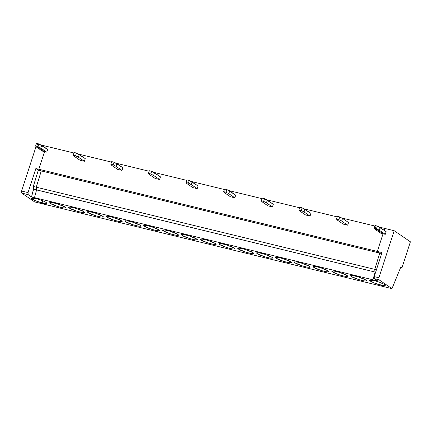<?xml version="1.0" encoding="UTF-8"?>
<svg xmlns="http://www.w3.org/2000/svg" width="432" height="432" viewBox="0 0 432 432"><rect width="100%" height="100%" fill="white"/><g stroke="black" fill="none" stroke-linecap="round" stroke-linejoin="round"><path stroke-width="0.65" d="M42.136 202.883L46.759 203.229L46.078 202.419C47.563 203.639 46.251 203.791 42.136 202.883L44.069 204.201L382.568 286.362L380.641 285.044L382.568 286.362L44.069 204.201L42.136 202.883L42.817 200.794L42.136 202.883L44.069 204.201L34.663 201.922L44.069 204.201L42.136 202.883C38.939 202.187 35.478 200.875 31.763 198.947C30.818 197.689 32.13 197.537 35.699 198.482C40.219 199.67 43.681 200.983 46.078 202.419C43.681 200.983 40.219 199.67 35.699 198.482L34.479 197.645L372.983 279.806L374.204 280.643L372.983 279.806L375.084 272.101L372.983 279.806L34.479 197.645L35.699 198.482L34.479 197.645L36.585 189.94L374.981 272.03L36.585 189.94L34.479 197.645L35.699 198.482L31.082 198.137L35.705 200.848L42.136 202.883L42.817 200.794L42.136 202.883M341.669 221.092L342.538 218.419L339.703 216.95L338.834 219.623L341.669 221.092L338.834 219.623L336.506 219.056L337.225 220.018L343.219 224.116L347.663 225.191L341.669 221.092L347.663 225.191L343.219 224.116L337.225 220.018L336.506 219.056L338.834 219.623L339.703 216.95L337.376 216.389L336.506 219.056L337.376 216.389L339.703 216.95L342.538 218.419L348.532 222.518L347.663 225.191L348.532 222.518L342.538 218.419L341.669 221.092M384.183 230.31L384.788 228.436L379.28 227.097L384.788 228.436L384.183 230.31M374.825 226.017L341.663 217.971L374.825 226.017M337.214 216.891L304.052 208.84L337.214 216.891M299.603 207.76L266.441 199.714L299.603 207.76M261.992 198.634L228.83 190.582L261.992 198.634M224.381 189.502L191.219 181.456L224.381 189.502M186.764 180.371L153.608 172.325L186.764 180.371M149.153 171.245L115.997 163.193L149.153 171.245M111.542 162.113L78.386 154.067L111.542 162.113M73.931 152.987L46.283 146.275L45.679 148.149L46.283 146.275L73.931 152.987M47.639 149.488L46.769 152.161L44.55 151.621L38.821 169.258L377.32 251.419L383.054 233.782L380.83 233.242L383.054 233.782L375.284 228.469L374.117 228.188L374.836 229.144L380.83 233.242L374.836 229.144L374.117 228.188L375.284 228.469L376.153 225.796L374.987 225.515L376.153 225.796L375.284 228.469L383.054 233.782L377.32 251.419L379.766 253.093L374.765 269.357L374.981 272.03L374.765 269.357L379.766 253.093L377.32 251.419L38.821 169.258L41.261 170.932L379.766 253.093L41.261 170.932L36.261 187.196L374.765 269.357L36.261 187.196L36.477 189.869L374.981 272.03L36.585 189.94L36.261 187.196L41.261 170.932L38.821 169.258L44.55 151.621L46.769 152.161L40.775 148.063L41.645 145.39L38.81 143.921L37.94 146.594L40.775 148.063L36.779 146.308L44.55 151.621L36.779 146.308L37.94 146.594L38.81 143.921L37.649 143.635L36.779 146.308L37.649 143.635L38.81 143.921L47.639 149.488L41.645 145.39L40.775 148.063L46.769 152.161L47.639 149.488M310.921 213.392L310.052 216.065L305.608 214.985L310.052 216.065L304.058 211.966L304.927 209.293L302.092 207.824L301.223 210.492L304.058 211.966L301.223 210.492L298.895 209.93L299.614 210.886L305.608 214.985L299.614 210.886L298.895 209.93L301.223 210.492L302.092 207.824L299.765 207.257L298.895 209.93L299.765 207.257L302.092 207.824L310.921 213.392L304.927 209.293L304.058 211.966L310.052 216.065L310.921 213.392M273.31 204.26L272.441 206.933L267.997 205.853L272.441 206.933L266.447 202.835L267.316 200.162L264.481 198.693L263.612 201.366L266.447 202.835L263.612 201.366L261.284 200.799L262.003 201.76L267.997 205.853L262.003 201.76L261.284 200.799L263.612 201.366L264.481 198.693L262.154 198.126L261.284 200.799L262.154 198.126L264.481 198.693L273.31 204.26L267.316 200.162L266.447 202.835L272.441 206.933L273.31 204.26M235.694 195.134L234.83 197.807L230.386 196.727L234.83 197.807L228.836 193.709L229.7 191.036L226.87 189.562L226.001 192.235L228.836 193.709L226.001 192.235L223.673 191.673L224.392 192.629L230.386 196.727L224.392 192.629L223.673 191.673L226.001 192.235L226.87 189.562L224.543 189L223.673 191.673L224.543 189L226.87 189.562L235.694 195.134L229.7 191.036L228.836 193.709L234.83 197.807L235.694 195.134M198.083 186.003L197.219 188.676L192.775 187.596L197.219 188.676L191.219 184.577L192.089 181.904L189.254 180.436L188.39 183.109L191.219 184.577L188.39 183.109L186.062 182.542L186.781 183.497L192.775 187.596L186.781 183.497L186.062 182.542L188.39 183.109L189.254 180.436L186.932 179.869L186.062 182.542L186.932 179.869L189.254 180.436L198.083 186.003L192.089 181.904L191.219 184.577L197.219 188.676L198.083 186.003M160.472 176.877L159.602 179.545L155.164 178.47L159.602 179.545L153.608 175.451L154.478 172.778L151.643 171.304L150.779 173.977L153.608 175.451L150.779 173.977L148.451 173.416L149.17 174.371L155.164 178.47L149.17 174.371L148.451 173.416L150.779 173.977L151.643 171.304L149.321 170.743L148.451 173.416L149.321 170.743L151.643 171.304L160.472 176.877L154.478 172.778L153.608 175.451L159.602 179.545L160.472 176.877M122.861 167.746L121.991 170.419L117.553 169.339L121.991 170.419L115.997 166.32L116.867 163.647L114.032 162.178L113.162 164.851L115.997 166.32L113.162 164.851L110.84 164.284L111.559 165.24L117.553 169.339L111.559 165.24L110.84 164.284L113.162 164.851L114.032 162.178L111.704 161.611L110.84 164.284L111.704 161.611L114.032 162.178L122.861 167.746L116.867 163.647L115.997 166.32L121.991 170.419L122.861 167.746M85.25 158.614L84.38 161.287L79.942 160.213L84.38 161.287L78.386 157.189L79.256 154.521L76.421 153.047L75.551 155.72L78.386 157.189L75.551 155.72L73.229 155.158L73.948 156.114L79.942 160.213L73.948 156.114L73.229 155.158L75.551 155.72L76.421 153.047L74.093 152.485L73.229 155.158L74.093 152.485L76.421 153.047L85.25 158.614L79.256 154.521L78.386 157.189L84.38 161.287L85.25 158.614M374.987 225.515L374.117 228.188L374.987 225.515M381.321 282.955L380.641 285.044C377.438 284.348 373.982 283.036 370.267 281.108C369.322 279.85 370.634 279.698 374.204 280.643L369.581 280.298L374.209 283.009L380.641 285.044L381.321 282.955L380.641 285.044L385.263 285.39L384.577 284.58C386.068 285.8 384.755 285.952 380.641 285.044L382.568 286.362L391.975 288.646L400.955 266.695L402.062 267.457L410.4 241.796L394.195 230.72L384.788 228.436L394.195 230.72L378.907 277.754L374.198 276.61L382.012 252.558L374.198 276.61L374.339 278.672L374.198 276.61L378.907 277.754L394.195 230.72L410.4 241.796L402.062 267.457L400.772 267.143L402.062 267.457L400.955 266.695L391.975 288.646L382.568 286.362L380.641 285.044L381.321 282.955M346.966 275.454C348.894 276.593 347.582 276.745 343.03 275.918C337.23 274.234 333.769 272.921 332.656 271.976C330.723 270.837 332.035 270.686 336.593 271.512C342.392 273.197 345.854 274.509 346.966 275.454L339.493 272.322L333.99 271.004L331.97 271.166L332.656 271.976L340.124 275.108L345.632 276.426L347.647 276.264L346.966 275.454M351.459 276.545C349.531 275.405 350.843 275.249 355.396 276.08C361.201 277.765 364.657 279.077 365.774 280.017C367.702 281.156 366.39 281.313 361.838 280.481C356.033 278.797 352.577 277.484 351.459 276.545L358.933 279.671L364.441 280.994L366.455 280.827L365.774 280.017L358.301 276.885L352.793 275.567L350.779 275.735L351.459 276.545L351.805 275.481L351.459 276.545M309.355 266.323C311.283 267.462 309.971 267.619 305.419 266.787C299.614 265.102 296.158 263.79 295.04 262.85C293.112 261.711 294.424 261.554 298.982 262.386C304.781 264.071 308.243 265.383 309.355 266.323L301.882 263.191L296.379 261.873L294.359 262.04L295.04 262.85L302.513 265.977L308.021 267.3L310.036 267.133L309.355 266.323M313.848 267.413C311.92 266.274 313.232 266.117 317.785 266.949C323.59 268.634 327.046 269.946 328.163 270.886C330.091 272.025 328.779 272.182 324.227 271.35C318.422 269.665 314.966 268.353 313.848 267.413L321.322 270.545L326.83 271.863L328.844 271.696L328.163 270.886L320.69 267.759L315.182 266.436L313.168 266.603L313.848 267.413L314.194 266.35L313.848 267.413M271.744 257.197C273.672 258.336 272.36 258.487 267.808 257.656C262.003 255.976 258.547 254.664 257.429 253.719C255.501 252.58 256.813 252.428 261.371 253.255C267.17 254.939 270.632 256.252 271.744 257.197L264.271 254.065L258.768 252.742L256.748 252.909L257.429 253.719L264.902 256.851L270.41 258.169L272.425 258.007L271.744 257.197M276.237 258.282C274.309 257.148 275.621 256.991 280.174 257.823C285.979 259.502 289.435 260.815 290.552 261.76C292.48 262.899 291.168 263.05 286.61 262.224C280.811 260.539 277.349 259.227 276.237 258.282L283.711 261.414L289.213 262.737L291.233 262.57L290.552 261.76L283.079 258.628L277.571 257.31L275.557 257.477L276.237 258.282L276.583 257.218L276.237 258.282M234.133 248.065C236.061 249.205 234.749 249.361 230.197 248.53C224.392 246.845 220.936 245.533 219.818 244.593C217.89 243.454 219.202 243.297 223.754 244.129C229.559 245.813 233.021 247.126 234.133 248.065L226.66 244.933L221.152 243.616L219.137 243.783L219.818 244.593L227.291 247.72L232.799 249.043L234.814 248.875L234.133 248.065M238.626 249.156C236.698 248.017 238.01 247.86 242.563 248.692C248.368 250.376 251.824 251.689 252.941 252.628C254.869 253.768 253.557 253.924 248.999 253.093C243.2 251.408 239.738 250.096 238.626 249.156L246.1 252.288L251.602 253.606L253.622 253.438L252.941 252.628L245.468 249.502L239.96 248.179L237.946 248.346L238.626 249.156L238.972 248.092L238.626 249.156M196.522 238.934C198.45 240.073 197.138 240.23 192.586 239.398C186.781 237.719 183.325 236.401 182.207 235.462C180.279 234.322 181.591 234.171 186.143 234.997C191.948 236.682 195.404 237.994 196.522 238.934L189.049 235.807L183.541 234.484L181.526 234.652L182.207 235.462L189.68 238.594L195.188 239.911L197.203 239.744L196.522 238.934M201.015 240.025C199.087 238.885 200.399 238.734 204.952 239.566C210.751 241.245 214.213 242.557 215.325 243.502C217.258 244.642 215.946 244.793 211.388 243.967C205.589 242.282 202.127 240.97 201.015 240.025L208.489 243.157L213.991 244.474L216.011 244.312L215.325 243.502L207.857 240.37L202.349 239.053L200.335 239.215L201.015 240.025L201.361 238.961L201.015 240.025M158.911 229.808C160.839 230.947 159.527 231.098 154.975 230.272C149.17 228.587 145.714 227.275 144.596 226.336C142.668 225.196 143.98 225.04 148.532 225.871C154.337 227.551 157.793 228.868 158.911 229.808L151.438 226.676L145.93 225.358L143.915 225.526L144.596 226.336L152.069 229.462L157.577 230.785L159.592 230.618L158.911 229.808M163.404 230.899C161.471 229.759 162.783 229.603 167.341 230.434C173.14 232.119 176.602 233.431 177.714 234.371C179.647 235.51 178.33 235.667 173.777 234.835C167.978 233.15 164.516 231.838 163.404 230.899L170.872 234.031L176.38 235.348L178.4 235.181L177.714 234.371L170.246 231.239L164.738 229.921L162.718 230.089L163.404 230.899L163.75 229.835L163.404 230.899M121.3 220.676C123.228 221.816 121.916 221.972 117.358 221.141C111.559 219.456 108.097 218.144 106.985 217.204C105.057 216.065 106.369 215.908 110.921 216.74C116.726 218.425 120.182 219.737 121.3 220.676L113.827 217.55L108.319 216.227L106.304 216.394L106.985 217.204L114.458 220.336L119.966 221.654L121.981 221.486L121.3 220.676M125.793 221.767C123.86 220.628 125.172 220.477 129.73 221.303C135.529 222.988 138.991 224.3 140.103 225.245C142.031 226.384 140.719 226.535 136.166 225.704C130.367 224.024 126.905 222.712 125.793 221.767L133.261 224.899L138.769 226.217L140.783 226.055L140.103 225.245L132.629 222.113L127.127 220.795L125.107 220.957L125.793 221.767L126.139 220.703L125.793 221.767M83.689 211.55C85.617 212.69 84.305 212.841 79.747 212.015C73.948 210.33 70.486 209.018 69.374 208.073C67.446 206.933 68.758 206.782 73.31 207.614C79.115 209.293 82.571 210.605 83.689 211.55L76.216 208.418L70.708 207.101L68.693 207.263L69.374 208.073L76.847 211.205L82.35 212.522L84.37 212.36L83.689 211.55M88.177 212.641C86.249 211.502 87.561 211.345 92.119 212.177C97.918 213.862 101.38 215.174 102.492 216.113C104.42 217.253 103.108 217.409 98.555 216.578C92.75 214.893 89.294 213.581 88.177 212.641L95.65 215.768L101.158 217.091L103.172 216.923L102.492 216.113L95.018 212.981L89.516 211.664L87.496 211.831L88.177 212.641L88.522 211.577L88.177 212.641M50.566 203.51C48.638 202.37 49.95 202.219 54.508 203.045C60.307 204.73 63.769 206.042 64.881 206.987C66.809 208.121 65.497 208.278 60.944 207.446C55.139 205.767 51.683 204.449 50.566 203.51L58.039 206.642L63.547 207.959L65.561 207.792L64.881 206.987L57.407 203.855L51.899 202.532L49.885 202.7L50.566 203.51L50.911 202.446L50.566 203.51M377.671 280.946L374.339 278.672L379.053 279.817L378.907 277.754L379.053 279.817L391.975 288.646L379.053 279.817L374.339 278.672L377.671 280.946L372.983 279.806L374.204 280.643C378.724 281.831 382.185 283.144 384.577 284.58C382.185 283.144 378.724 281.831 374.204 280.643L372.983 279.806L377.671 280.946M386.143 231.649L385.274 234.322L383.054 233.782L377.32 251.419L382.012 252.558L377.32 251.419L379.766 253.093L374.765 269.357L376.423 269.762L374.765 269.357L374.981 272.03L375.635 272.187L374.981 272.03L375.619 272.23L375.084 272.101L372.983 279.806L375.084 272.101L374.765 269.357L379.766 253.093L381.688 253.557L379.766 253.093L377.32 251.419L383.054 233.782L375.284 228.469L376.153 225.796L377.314 226.082L386.143 231.649L380.149 227.551L379.28 230.224L375.284 228.469L383.054 233.782L385.274 234.322L379.28 230.224L385.274 234.322L386.143 231.649M376.153 225.796L375.284 228.469L376.445 228.755L377.314 226.082L376.153 225.796M379.28 230.224L380.149 227.551L377.314 226.082L376.445 228.755L379.28 230.224M35.613 146.027L36.331 146.983L42.331 151.081L44.55 151.621L36.779 146.308L35.613 146.027L36.779 146.308L37.649 143.635L36.482 143.354L37.649 143.635L36.779 146.308L44.55 151.621L38.821 169.258L41.261 170.932L36.261 187.196L36.585 189.94L34.479 197.645L31.514 196.927L28.188 194.654L21.746 193.088L34.663 201.922L21.746 193.088L28.188 194.654L28.042 192.591L35.856 168.539L38.821 169.258L44.55 151.621L42.331 151.081L36.331 146.983L35.613 146.027L36.482 143.354L35.613 146.027M46.283 146.275L45.679 148.149L46.283 146.275L40.775 144.936L46.283 146.275M36.04 146.594L21.6 191.03L28.042 192.591L21.6 191.03L21.746 193.088L21.6 191.03L36.04 146.594M41.261 170.932L38.821 169.258L35.856 168.539L38.297 170.208L41.261 170.932L38.297 170.208L35.856 168.539L28.042 192.591L28.188 194.654L31.514 196.927L33.62 189.221L33.296 186.478L38.297 170.208L33.296 186.478L33.518 189.151L36.477 189.869L36.261 187.196L33.296 186.478L36.261 187.196L41.261 170.932M33.62 189.221L36.585 189.94L33.518 189.151L31.514 196.927L34.479 197.645L36.585 189.94L33.62 189.221"/></g></svg>
